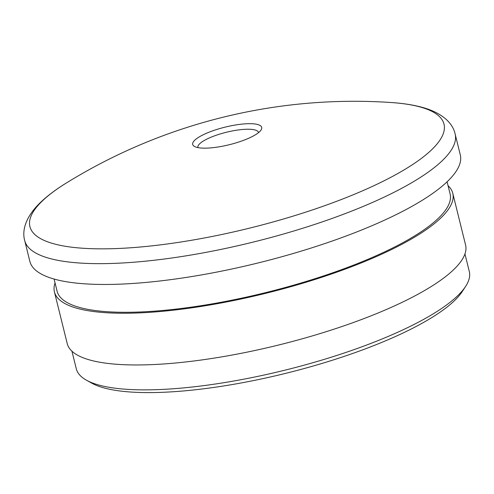 <?xml version="1.0" encoding="UTF-8"?>
<svg xmlns="http://www.w3.org/2000/svg" width="494" height="494" viewBox="0 0 494 494"><rect width="100%" height="100%" fill="white"/><g stroke="black" fill="none" stroke-linecap="round" stroke-linejoin="round"><path stroke-width="0.74" d="M201.99 135.381A35.543 9.04 166.1 0 1 250.853 123.691A35.543 9.04 166.1 0 1 261.06 129.99A35.543 9.04 166.1 0 1 252.415 136.468A35.543 9.04 166.1 0 1 203.559 148.151A35.543 9.04 166.1 0 1 194.488 146.465A35.543 9.04 166.1 0 1 201.99 135.381M258.541 132.62A31.215 7.935 -13.9 0 0 258.51 132.485A31.215 7.935 -13.9 0 0 238.485 129.934A31.215 7.935 -13.9 0 0 206.066 139.506A31.215 7.935 -13.9 0 0 197.909 147.484A31.215 7.935 -13.9 0 0 197.952 147.62M465.638 286.366L462.328 291.441A197.841 50.308 166.1 0 1 414.213 327.479A197.841 50.308 166.1 0 1 91.748 383.146L86.456 380.201A202.429 51.475 -13.9 0 0 416.405 323.243A202.429 51.475 -13.9 0 0 465.638 286.366A202.429 51.475 -13.9 0 0 469.3 271.515L464.947 253.928M71.939 351.191L76.292 368.771A202.429 51.475 -13.9 0 0 86.456 380.201M55.05 282.932A205.189 52.179 -13.9 0 0 54.42 291.868L67.221 343.577A205.189 52.179 -13.9 0 0 198.854 360.342A205.189 52.179 -13.9 0 0 411.959 297.425A205.189 52.179 -13.9 0 0 465.576 244.993L452.776 193.284A205.189 52.179 -13.9 0 0 448.058 185.676M54.42 291.868A205.189 52.179 -13.9 0 0 186.053 308.627A205.189 52.179 -13.9 0 0 399.158 245.716A205.189 52.179 -13.9 0 0 452.776 193.284M54.087 279.048L57.094 291.207A202.429 51.475 -13.9 0 0 186.96 307.737A202.429 51.475 -13.9 0 0 397.207 245.672A202.429 51.475 -13.9 0 0 450.102 193.944L447.095 181.792M455.135 134.028A221.713 56.378 -13.9 0 1 397.201 190.684A221.713 56.378 -13.9 0 1 166.929 258.665A221.713 56.378 -13.9 0 1 24.7 240.553L29.85 261.363A221.713 56.378 -13.9 0 0 172.079 279.468A221.713 56.378 -13.9 0 0 402.351 211.494A221.713 56.378 -13.9 0 0 460.285 154.838L455.135 134.028C452.912 123.481 442.988 113.818 425.476 108.297C415.781 105.296 404.246 103.363 390.865 102.505L390.865 102.505A548.346 548.346 0 0 0 66.851 182.687L66.851 182.687A213.297 54.241 -13.9 0 0 95.039 248.778A213.297 54.241 -13.9 0 0 388.284 178.643A213.297 54.241 -13.9 0 0 390.865 102.505M24.7 240.553C21.748 230.185 26.021 217.008 38.94 203.954C46.109 196.779 55.414 189.69 66.851 182.687"/></g></svg>
